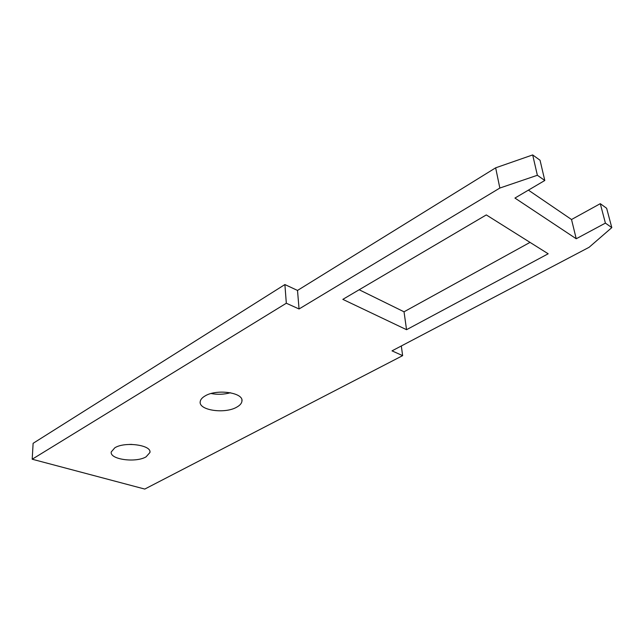 <?xml version="1.0" encoding="UTF-8"?>
<svg xmlns="http://www.w3.org/2000/svg" width="644" height="644" viewBox="0 0 644 644"><rect width="100%" height="100%" fill="white"/><g stroke="black" fill="none" stroke-linecap="round" stroke-linejoin="round"><path stroke-width="0.97" d="M129.412 444.424L131.988 444.408M146.091 456.838C135.844 463.06 109.432 459.462 111.259 451.911L114.825 447.789C124.984 441.325 151.936 445.101 149.915 452.531L146.091 456.838M211.103 393.532C217.616 394.74 224.064 394.482 230.447 392.743M236.807 407.113C225.046 414.173 198.465 410.373 200.212 401.671C200.493 399.594 202.087 397.702 205.017 395.988C216.682 388.63 243.875 392.607 241.943 401.18C241.661 403.386 239.954 405.358 236.807 407.113M406.549 329.696L342.833 299.363L486.301 214.919L548.181 253.784L406.549 329.696L404.029 311.801L530.028 242.386M359.167 289.752L404.029 311.801M576.227 238.755L605.4 223.114L611.8 227.614L589.099 247.296L392.019 350.859L402.637 355.641L144.771 489.07L32.2 459.22L33.118 443.314L284.889 284.559L297.512 290.436L495.655 167.826L532.677 154.93L540.042 160.243L544.792 180.489L514.934 198.062L576.227 238.755L571.526 219.515L528.402 190.133M402.637 355.641L401.317 345.981M611.8 227.614L606.64 208.27L600.28 203.673L571.526 219.515M605.4 223.114L600.28 203.673M32.2 459.22L286.322 303.235L299.058 308.975L499.841 188.048L537.37 175.273L532.677 154.93M537.37 175.273L544.792 180.489M499.841 188.048L495.655 167.826M299.058 308.975L297.512 290.436M286.322 303.235L284.889 284.559M241.943 401.18L241.878 399.916M149.915 452.531L149.915 451.694"/></g></svg>
